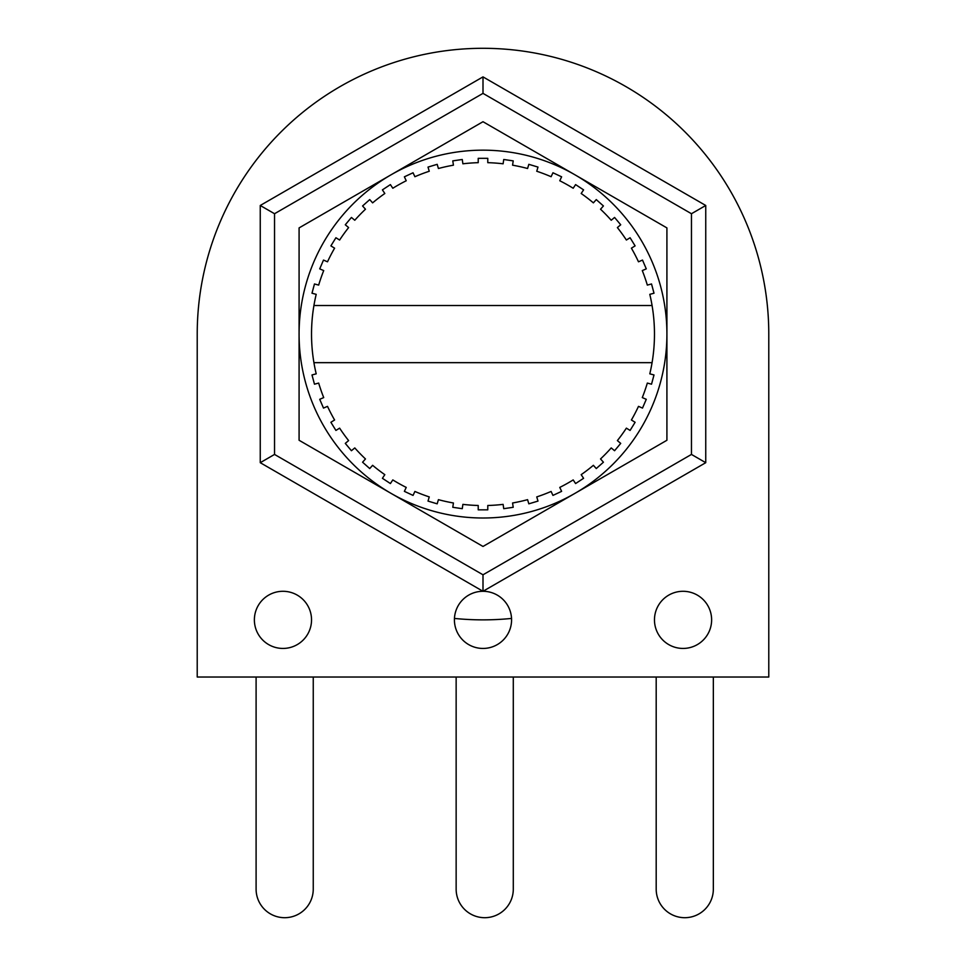 <?xml version="1.0" encoding="UTF-8"?>
<svg xmlns="http://www.w3.org/2000/svg" width="966" height="966" viewBox="0 0 966 966"><rect width="100%" height="100%" fill="white"/><g stroke="black" fill="none" stroke-linecap="round" stroke-linejoin="round"><path stroke-width="1.45" d="M323.719 397.581L319.722 399.308L323.501 408.087L327.51 406.36A171.465 171.465 0 0 0 334.598 419.993L330.891 422.287L335.914 430.425L339.621 428.143A171.465 171.465 0 0 0 348.617 440.593L345.285 443.394L351.431 450.724L354.776 447.922A171.465 171.465 0 0 0 365.474 458.947L362.576 462.207L369.724 468.558L372.622 465.31A171.465 171.465 0 0 0 384.818 474.656L382.415 478.303L390.409 483.555L392.812 479.921A171.465 171.465 0 0 0 406.227 487.407L404.38 491.356L413.05 495.401L414.897 491.452A171.465 171.465 0 0 0 429.254 496.91L428.01 501.088L437.175 503.829L438.419 499.663A171.465 171.465 0 0 0 453.428 502.984L452.788 507.295L462.255 508.684L462.895 504.373A171.465 171.465 0 0 0 478.218 505.484L478.218 509.843L487.782 509.843L487.782 505.484A171.465 171.465 0 0 0 503.105 504.373L503.745 508.684L513.212 507.295L512.572 502.984A171.465 171.465 0 0 0 527.581 499.663L528.825 503.829L537.99 501.088L536.746 496.91A171.465 171.465 0 0 0 551.103 491.452L552.95 495.401L561.62 491.356L559.773 487.407A171.465 171.465 0 0 0 573.188 479.921L575.591 483.555L583.585 478.303L581.182 474.656A171.465 171.465 0 0 0 593.378 465.31L596.276 468.558L603.424 462.207L600.526 458.947A171.465 171.465 0 0 0 611.224 447.922L614.569 450.724L620.715 443.394L617.383 440.593A171.465 171.465 0 0 0 626.379 428.143L630.086 430.425L635.109 422.287L631.402 419.993A171.465 171.465 0 0 0 638.49 406.36L642.499 408.087L646.278 399.308L642.281 397.581A171.465 171.465 0 0 0 647.329 383.067L651.531 384.19L654.006 374.953L649.804 373.83A171.465 171.465 0 0 0 652.074 362.661L313.926 362.661A171.465 171.465 0 0 0 316.196 373.83L311.994 374.953L314.469 384.19L318.671 383.067A171.465 171.465 0 0 0 323.719 397.581M318.671 285.103L314.469 283.968L311.994 293.217L316.196 294.34A171.465 171.465 0 0 0 313.926 305.51L652.074 305.51A171.465 171.465 0 0 0 649.804 294.34L654.006 293.217L651.531 283.968L647.329 285.103A171.465 171.465 0 0 0 642.281 270.589L646.278 268.862L642.499 260.071L638.49 261.798A171.465 171.465 0 0 0 631.402 248.177L635.109 245.883L630.086 237.745L626.379 240.027A171.465 171.465 0 0 0 617.383 227.578L620.715 224.776L614.569 217.447L611.224 220.248A171.465 171.465 0 0 0 600.526 209.224L603.424 205.963L596.276 199.6L593.378 202.86A171.465 171.465 0 0 0 581.182 193.502L583.585 189.867L575.591 184.603L573.188 188.249A171.465 171.465 0 0 0 559.773 180.763L561.62 176.814L552.95 172.769L551.103 176.718A171.465 171.465 0 0 0 536.746 171.248L537.99 167.082L528.825 164.329L527.581 168.507A171.465 171.465 0 0 0 512.572 165.186L513.212 160.875L503.745 159.487L503.105 163.797A171.465 171.465 0 0 0 487.782 162.674L487.782 158.327L478.218 158.327L478.218 162.674A171.465 171.465 0 0 0 462.895 163.797L462.255 159.487L452.788 160.875L453.428 165.186A171.465 171.465 0 0 0 438.419 168.507L437.175 164.329L428.01 167.082L429.254 171.248A171.465 171.465 0 0 0 414.897 176.718L413.05 172.769L404.38 176.814L406.227 180.763A171.465 171.465 0 0 0 392.812 188.249L390.409 184.603L382.415 189.867L384.818 193.502A171.465 171.465 0 0 0 372.622 202.86L369.724 199.6L362.576 205.963L365.474 209.224A171.465 171.465 0 0 0 354.776 220.248L351.431 217.447L345.285 224.776L348.617 227.578A171.465 171.465 0 0 0 339.621 240.027L335.914 237.745L330.891 245.883L334.598 248.177A171.465 171.465 0 0 0 327.51 261.798L323.501 260.071L319.722 268.862L323.719 270.589A171.465 171.465 0 0 0 318.671 285.103M652.074 305.51A171.465 171.465 0 0 1 652.074 362.661M313.926 362.661A171.465 171.465 0 0 1 313.926 305.51M666.914 334.079A183.914 183.914 0 0 0 391.037 174.81A183.914 183.914 0 0 0 391.037 493.36A183.914 183.914 0 0 0 666.914 334.079L666.914 440.267L483 546.454L299.086 440.267L299.086 227.904L483 121.716L666.914 227.904L666.914 334.079M691.463 213.727L691.463 454.431L483 574.794L274.537 454.431L274.537 213.727L483 93.376L691.463 213.727L705.748 205.48L483 76.882L260.252 205.48L260.252 462.69L483 591.289L705.748 462.69L705.748 205.48M483 93.376L483 76.882M691.463 454.431L705.748 462.69M483 574.794L483 591.289A28.582 28.582 0 0 1 511.569 620.341A28.582 28.582 0 0 1 482.046 648.428A28.582 28.582 0 0 1 454.455 618.433A28.582 28.582 0 0 1 483 591.289M274.537 454.431L260.252 462.69M274.537 213.727L260.252 205.48M197.221 334.079L197.221 677.021L768.779 677.021L768.779 334.079A285.779 285.779 0 0 0 483 48.3A285.779 285.779 0 0 0 197.221 334.079M311.535 619.87A28.582 28.582 0 0 1 256.099 629.639A28.582 28.582 0 0 1 277.991 591.723A28.582 28.582 0 0 1 311.535 619.87M711.628 619.87A28.582 28.582 0 0 1 656.192 629.639A28.582 28.582 0 0 1 678.096 591.723A28.582 28.582 0 0 1 711.628 619.87M511.545 618.433A285.779 285.779 0 0 1 454.455 618.433M513.296 677.021L513.296 889.118A28.582 28.582 0 0 1 484.715 917.7A28.582 28.582 0 0 1 456.145 889.118L456.145 677.021M713.343 677.021L713.343 889.118A28.582 28.582 0 0 1 684.773 917.7A28.582 28.582 0 0 1 656.192 889.118L656.192 677.021M313.25 677.021L313.25 889.118A28.582 28.582 0 0 1 284.668 917.7A28.582 28.582 0 0 1 256.099 889.118L256.099 677.021"/></g></svg>
